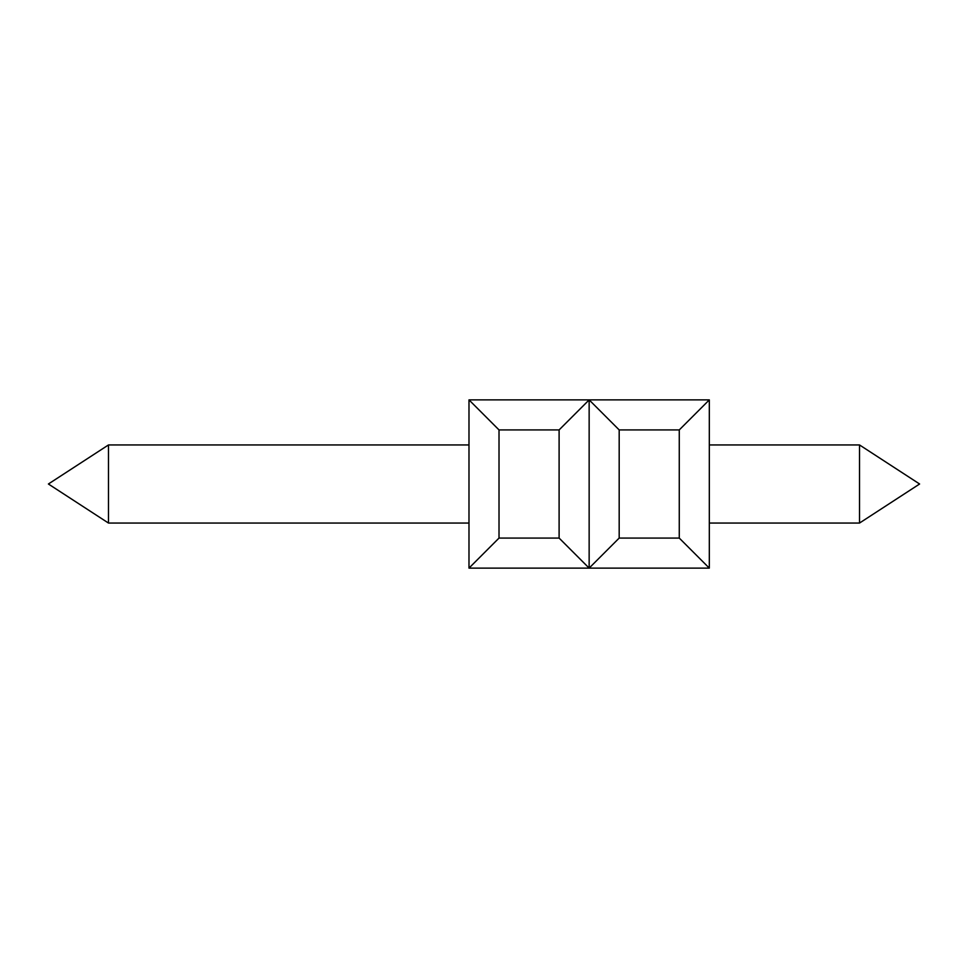 <?xml version="1.0" encoding="UTF-8"?>
<svg xmlns="http://www.w3.org/2000/svg" width="968" height="968" viewBox="0 0 968 968"><rect width="100%" height="100%" fill="white"/><g stroke="black" fill="none" stroke-linecap="round" stroke-linejoin="round"><path stroke-width="1.45" d="M468.984 444.941L108.489 444.941L108.489 523.059L468.984 523.059M589.149 399.881L559.105 429.925L499.016 429.925L468.984 399.881L709.314 399.881L679.27 429.925L619.181 429.925L589.149 399.881L589.149 568.119L468.984 568.119L499.016 538.075L559.105 538.075L589.149 568.119L619.181 538.075L679.27 538.075L709.314 568.119L589.149 568.119M468.984 399.881L468.984 568.119M499.016 429.925L499.016 538.075M679.27 429.925L679.27 538.075M619.181 429.925L619.181 538.075M709.314 399.881L709.314 568.119M559.105 429.925L559.105 538.075M709.314 444.941L859.511 444.941L919.6 484L859.511 523.059L859.511 444.941L919.6 484L859.511 523.059L709.314 523.059M48.4 484L108.489 523.059L48.4 484L108.489 444.941L48.4 484"/></g></svg>
